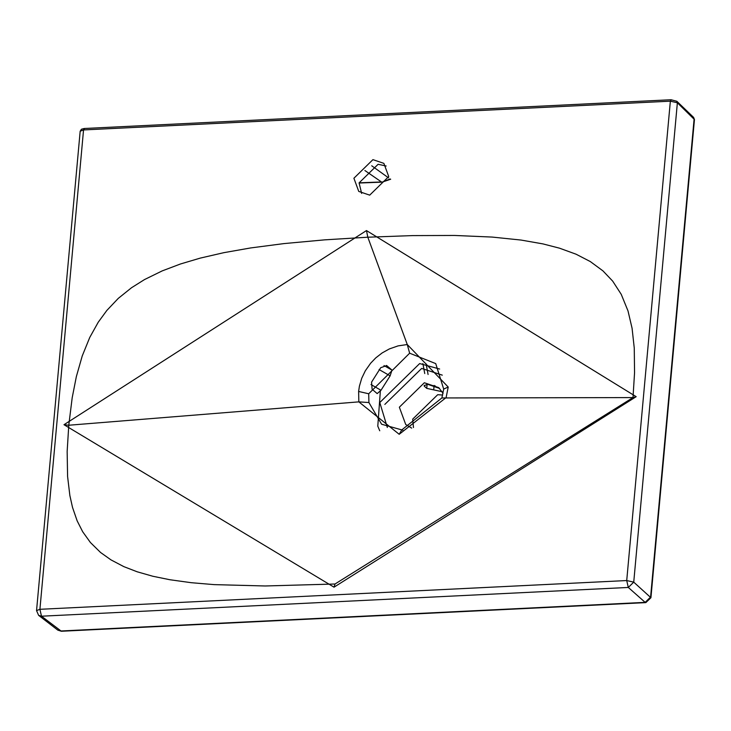 <?xml version="1.0" encoding="UTF-8"?>
<svg xmlns="http://www.w3.org/2000/svg" width="731" height="731" viewBox="0 0 731 731"><rect width="100%" height="100%" fill="white"/><g stroke="black" fill="none" stroke-linecap="round" stroke-linejoin="round"><path stroke-width="1.1" d="M443.068 393.351L438.728 387.64L424.345 382.752L399.345 407.194L405.723 424.501L411.699 428.119M359.085 182.823L381.472 181.964L364.888 170.524M84.522 128.619L83.544 129.935L80.172 131.233L36.55 610.604L39.913 609.307L41.493 616.206L628.304 587.45L626.723 580.551L670.354 101.18L83.544 129.935L39.913 609.307L626.723 580.551L633.74 582.141L677.372 102.769L670.354 101.18L671.332 99.864M57.831 630.14L61.377 631.255L41.493 616.206L38.624 615.347L57.831 630.14L60.7 630.999L645.162 602.362L628.304 587.45L633.74 582.141L650.928 597.73L694.45 119.555L677.372 102.769L676.851 101.289L671.04 99.745L84.229 128.501L81.461 129.223L80.172 131.233M386.178 166.01L378.11 164.292L359.085 182.887L361.635 193.413M353.905 178.245L358.757 191.421L369.703 195.14L388.728 176.546L383.876 163.369L372.929 159.65L353.905 178.245M366.478 230.567L636.189 396.677L334.021 587.176L63.99 424.711L366.478 230.567L367.812 237.21L412.412 235.601L454.563 235.455L492.073 237.063L521.002 240.051L542.923 243.898L559.498 248.174L576.11 254.224L590.319 261.57L602.938 270.872L612.679 281.115L621.231 294.319L628.011 310.94L632.077 328.265L634.261 348.084L634.554 372.728L633 397.582L335.017 584.005L265.234 585.979L214.028 584.617L191.22 582.689L169.948 579.747L152.834 576.256L137.163 571.788L123.859 566.644L110.993 559.891L100.549 552.472L90.416 542.512L82.685 531.748L77.148 520.837L72.524 507.433L69.865 495.536L67.59 476.493L67.151 451.484L68.778 425.232L72.195 397.737L76.353 376.575L82.256 355.896L89.758 337.439L98.237 322.216L106.854 310.428L118.267 298.394L131.516 287.74L144.491 279.58L162.218 270.89L180.475 263.982L200.267 258.107L223.796 252.679L250.687 247.937L284.03 243.587L324.71 239.85L367.812 237.21L407.268 344.529L448.222 387.055L443.69 389.056L441.88 397.956L401.794 429.901L402.79 430.248M448.222 387.055L446.111 397.591L399.199 434.296L358.839 401.867L358.619 391.45L359.405 386.196L361.735 378.265L365.345 370.754L370.644 363.216L375.798 357.861L382.149 352.936L389.331 348.943L398.057 345.891L407.268 344.529L409.643 353.201L435.731 363.609L443.69 389.056M381.006 390.263L390.126 375.862L391.999 370.114L386.699 365.582L380.705 367.711L371.576 382.112L372.097 389.212L377.178 393.607L381.006 390.263L370.982 384.552M442.154 391.715L426.749 388.371L424.236 386.123L424.309 385.292M413.472 427.525L412.686 419.137L437.695 394.703L442.694 395.032M439.559 388.426L427.534 384.25L424.154 385.703M359.067 183.033L382.112 182.147L390.107 178.976M434.104 385.42L433.711 389.714M426.109 363.837L428.083 374.491M694.45 119.555L693.6 117.399L694.121 118.87L650.599 597.044L645.162 602.362L645.838 602.618L650.928 597.73M384.835 404.417L421.668 368.433L442.292 375.14M636.189 396.677L633 397.582L441.88 397.956M334.021 587.176L335.017 584.005M63.99 424.711L68.778 425.232L358.839 401.867L368.917 402.543L368.707 393.771L409.643 353.201M358.619 391.45L368.707 393.771M399.199 434.296L401.794 429.901L381.6 424.227L368.917 402.543M387.329 427.461L379.782 402.525L419.658 363.563L439.651 369.036M379.078 369.557L390.126 375.862M386.397 365.445L386.955 365.765M383.985 365.555L391.999 370.114M427.123 384.25L426.749 388.371M435.146 385.822L434.05 386.014M380.431 389.934L377.79 426.164L379.745 430.778M388.563 177.88L371.732 165.791M693.6 117.399L676.851 101.289M382.112 182.147L390.683 179.223M424.748 373.55L422.874 363.554M38.624 615.347L36.55 610.604M61.377 631.255L645.838 602.618"/></g></svg>
